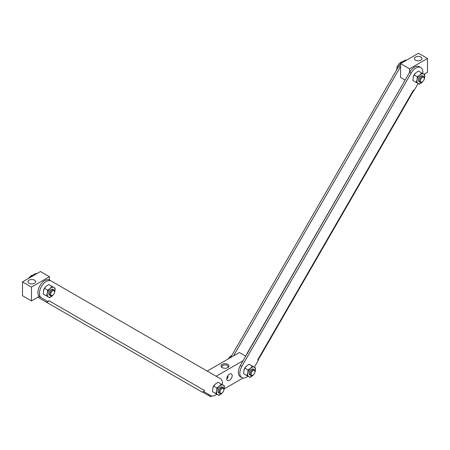 <?xml version="1.0" encoding="UTF-8"?>
<svg xmlns="http://www.w3.org/2000/svg" width="450" height="450" viewBox="0 0 450 450"><rect width="100%" height="100%" fill="white"/><g stroke="black" fill="none" stroke-linecap="round" stroke-linejoin="round"><path stroke-width="0.67" d="M244.063 370.063A3.808 2.199 -60 0 1 244.789 368.083A3.808 2.199 -60 0 1 246.139 366.463M418.095 83.554L414.073 90.517L413.438 90.152L413.843 90.383L258.103 360.135M422.747 73.53A9.731 5.619 120 0 0 420.846 67.551A9.731 5.619 120 0 0 411.114 73.17L409.618 72.304A9.731 5.619 -60 0 1 419.349 66.684L420.846 67.551M241.83 366.373A9.731 5.619 120 0 0 241.83 377.612L240.334 376.751A9.731 5.619 -60 0 1 240.334 365.512L241.83 366.373L411.114 73.17M241.83 377.612A9.731 5.619 120 0 0 247.961 376.267M413.438 90.152L257.698 359.899L258.334 360.264L254.312 367.228L249.165 364.258L246.645 365.979L244.822 368.106L248.018 369.951L250.537 368.224L252.36 366.103M413.342 76.854A3.808 2.199 -60 0 1 414.073 74.88A3.808 2.199 -60 0 1 415.423 73.254M400.567 66.566A9.731 5.619 120 0 0 400.337 66.949L233.522 355.888M230.529 357.615L398.841 66.082A9.731 5.619 -60 0 1 400.567 63.636M400.59 63.613A9.731 5.619 -60 0 1 406.828 60.008M246.926 353.678L402.846 84.032M409.618 72.304L240.334 365.512M54.489 292.635L55.131 288.169L48.758 284.49L46.243 286.211L44.421 288.338L47.616 290.183L50.13 288.456L51.953 286.329M53.055 295.014A5.501 3.178 -60 0 1 52.144 295.971A5.501 3.178 -60 0 1 48.386 296.978L49.629 297.697L53.173 294.913M46.451 295.864L47.379 293.22A5.501 3.178 -60 0 0 48.386 296.978L43.256 294.019L43.492 290.976L44.421 288.338M54.523 292.472A5.501 3.178 -60 0 0 54.894 291.206A5.501 3.178 -60 0 0 53.887 287.449A5.501 3.178 -60 0 0 50.13 288.456A5.501 3.178 -60 0 0 47.379 293.22L47.616 290.183M50.046 295.307A3.386 1.958 -60 0 1 48.746 293.597A3.386 1.958 -60 0 1 50.518 289.901A3.386 1.958 -60 0 1 51.137 289.451A3.386 1.958 -60 0 1 53.269 289.721M223.774 390.369L224.415 385.903L218.042 382.224L215.522 383.946L213.705 386.072L216.9 387.917L219.414 386.196L221.237 384.069M222.339 392.754A5.501 3.178 -60 0 1 221.428 393.711A5.501 3.178 -60 0 1 217.671 394.718L218.914 395.432L222.458 392.647M215.736 393.598L216.664 390.96A5.501 3.178 -60 0 0 217.671 394.718L212.541 391.753L212.771 388.71L213.705 386.072M223.808 390.212A5.501 3.178 -60 0 0 224.179 388.946A5.501 3.178 -60 0 0 223.172 385.189A5.501 3.178 -60 0 0 219.414 386.196A5.501 3.178 -60 0 0 216.664 390.96L216.9 387.917M219.33 393.041A3.386 1.958 -60 0 1 218.025 391.331A3.386 1.958 -60 0 1 219.803 387.641A3.386 1.958 -60 0 1 220.421 387.186A3.386 1.958 -60 0 1 222.553 387.461M424.181 79.194L424.817 74.728L418.444 71.049L415.929 72.771L414.107 74.897L417.302 76.742L419.822 75.021L421.644 72.894M422.747 81.579A5.501 3.178 -60 0 1 421.836 82.536A5.501 3.178 -60 0 1 418.078 83.543L419.316 84.257L422.865 81.472M416.137 82.423L417.071 79.785A5.501 3.178 -60 0 0 418.078 83.543L412.942 80.578L413.179 77.535L414.107 74.897M424.209 79.037A5.501 3.178 -60 0 0 424.586 77.771A5.501 3.178 -60 0 0 423.579 74.014A5.501 3.178 -60 0 0 419.822 75.021A5.501 3.178 -60 0 0 417.071 79.785L417.302 76.742M419.732 81.866A3.386 1.958 -60 0 1 418.433 80.156A3.386 1.958 -60 0 1 420.204 76.466A3.386 1.958 -60 0 1 420.829 76.011A3.386 1.958 -60 0 1 422.955 76.286M220.86 393.3A2.739 1.581 120 0 0 221.917 393.053A2.739 1.581 120 0 0 223.852 389.7A2.739 1.581 120 0 0 220.995 389.379A2.739 1.581 120 0 0 220.86 393.3A2.739 1.581 -60 0 1 221.046 389.329A2.739 1.581 -60 0 1 223.852 389.824A2.739 1.581 -60 0 1 220.86 393.3M221.917 393.053L221.456 393.317A3.386 1.958 -60 0 1 220.151 393.621A3.386 1.958 -60 0 1 219.769 393.48A3.386 1.958 -60 0 1 219.763 389.571A3.386 1.958 -60 0 1 223.149 387.619A3.386 1.958 -60 0 1 223.852 389.166L223.852 389.7M30.898 277.048A9.731 5.619 -60 0 1 37.142 273.448M39.926 296.983L41.422 297.844L39.926 296.983A9.731 5.619 -60 0 1 39.926 285.744A9.731 5.619 -60 0 1 49.663 280.119L51.159 280.986A9.731 5.619 120 0 0 41.422 286.605A9.731 5.619 120 0 0 41.422 297.844L48.195 301.753L48.831 300.656L204.57 390.572A2.537 2.076 120 0 1 201.504 391.736L192.825 386.724A2.537 2.076 -60 0 1 192.808 386.713M209.222 394.723A9.731 5.619 -60 0 1 209.211 394.718L210.707 395.584A9.731 5.619 120 0 0 216.838 394.234M222.339 384.705A9.731 5.619 120 0 0 220.438 378.726L51.159 280.986M45.737 286.695A3.808 2.199 120 0 0 43.656 290.289M215.016 384.429A3.808 2.199 120 0 0 212.94 388.029M203.692 391.534L204.57 390.572M203.934 391.674L210.707 395.584M47.953 301.618A2.537 2.076 120 0 1 45.765 301.815M222.188 367.611L222.188 367.611A3.977 2.295 180 0 1 222.188 364.365A3.977 2.295 180 0 1 227.812 364.365A3.977 2.295 180 0 1 227.812 367.611A3.977 2.295 180 0 1 222.188 367.611M207.203 371.081L239.366 352.513L245.717 356.181M243.096 360.726L216.18 376.262M229.489 374.108A3.808 2.199 120 0 0 227.002 377.466A3.808 2.199 120 0 0 227.582 380.514A3.808 2.199 120 0 0 231.396 378.321A3.808 2.199 120 0 0 231.396 373.922A3.808 2.199 120 0 0 229.489 374.108M202.365 391.967L209.138 395.876L209.138 394.678M209.138 395.876L210.634 396.743L211.922 396M224.184 388.918L243.045 378.028M227.807 375.761L228.133 377.156L226.822 379.176M227.481 367.785A3.133 1.806 0 0 0 228.133 366.677A3.133 1.806 0 0 0 225 364.871A3.133 1.806 0 0 0 221.867 366.677A3.133 1.806 0 0 0 222.519 367.785M421.262 82.125A2.739 1.581 120 0 0 422.325 81.877A2.739 1.581 120 0 0 424.26 78.525A2.739 1.581 120 0 0 421.402 78.21A2.739 1.581 120 0 0 421.262 82.125A2.739 1.581 -60 0 1 421.447 78.154A2.739 1.581 -60 0 1 424.254 78.649A2.739 1.581 -60 0 1 421.262 82.125M422.325 81.877L421.864 82.142A3.386 1.958 -60 0 1 420.553 82.446A3.386 1.958 -60 0 1 420.171 82.305A3.386 1.958 -60 0 1 420.171 78.396A3.386 1.958 -60 0 1 423.557 76.444A3.386 1.958 -60 0 1 424.26 77.996L424.26 78.525M396.652 69.879L397.125 66.6L398.779 64.069L401.13 61.943L402.666 62.072M398.188 67.213L397.125 66.6M401.13 61.943L401.822 62.342M51.576 295.56A2.739 1.581 120 0 0 52.633 295.312A2.739 1.581 120 0 0 54.568 291.96A2.739 1.581 120 0 0 51.716 291.645A2.739 1.581 120 0 0 51.576 295.56A2.739 1.581 -60 0 1 51.761 291.589A2.739 1.581 -60 0 1 54.568 292.084A2.739 1.581 -60 0 1 51.576 295.56M52.633 295.312L52.178 295.577A3.386 1.958 -60 0 1 50.867 295.881A3.386 1.958 -60 0 1 50.484 295.746A3.386 1.958 -60 0 1 50.484 291.836A3.386 1.958 -60 0 1 53.871 289.879A3.386 1.958 -60 0 1 54.568 291.431L54.568 291.96M28.294 278.556L31.444 275.377L32.979 275.512M31.444 275.377L32.136 275.777M424.024 74.272L427.5 72.264L427.5 58.444L409.545 68.805L409.545 72.427M409.545 68.805L400.567 63.624L400.567 77.445L405.129 80.078M400.567 63.624L418.522 53.258L427.5 58.444M420.919 57.06A3.808 2.199 0 0 0 416.767 56.582A3.808 2.199 0 0 0 414.416 58.613A3.808 2.199 0 0 0 418.224 60.812A3.808 2.199 0 0 0 422.032 58.613A3.808 2.199 0 0 0 420.919 57.06M22.5 281.897L40.455 271.536L49.432 276.716L31.477 287.083L22.5 281.897L22.5 295.723L31.477 300.904L39.223 296.432M31.477 287.083L31.477 300.904M49.432 276.716L49.432 280.001M29.081 283.281A3.808 2.199 0 0 0 33.233 283.759A3.808 2.199 0 0 0 35.584 281.728A3.808 2.199 0 0 0 31.776 279.529A3.808 2.199 0 0 0 27.968 281.728A3.808 2.199 0 0 0 29.081 283.281M255.532 367.937L254.295 367.217A5.501 3.178 -60 0 1 255.302 370.974L255.532 367.937M253.463 374.782A5.501 3.178 -60 0 1 252.551 375.739A5.501 3.178 -60 0 1 248.794 376.746L250.031 377.466L253.581 374.681M246.859 375.632L247.787 372.988A5.501 3.178 -60 0 0 248.794 376.746L243.664 373.787L243.894 370.744L244.822 368.106M254.897 372.403L255.302 370.974A5.501 3.178 -60 0 1 254.931 372.246M254.295 367.217A5.501 3.178 -60 0 0 250.537 368.224A5.501 3.178 -60 0 0 247.787 372.988L248.018 369.951M250.453 375.075A3.386 1.958 -60 0 1 249.148 373.365A3.386 1.958 -60 0 1 250.926 369.669A3.386 1.958 -60 0 1 251.544 369.219A3.386 1.958 -60 0 1 253.676 369.489M251.983 375.328A2.739 1.581 120 0 0 253.041 375.081A2.739 1.581 120 0 0 254.976 371.728A2.739 1.581 120 0 0 252.118 371.413A2.739 1.581 120 0 0 251.983 375.328A2.739 1.581 -60 0 1 252.169 371.357A2.739 1.581 -60 0 1 254.97 371.858A2.739 1.581 -60 0 1 251.983 375.328M253.041 375.081L252.579 375.345A3.386 1.958 -60 0 1 251.274 375.654A3.386 1.958 -60 0 1 250.886 375.514A3.386 1.958 -60 0 1 250.886 371.604A3.386 1.958 -60 0 1 254.273 369.652A3.386 1.958 -60 0 1 254.976 371.199L254.976 371.728M228.352 358.869L229.5 357.277L231.953 355.146M400.337 66.949L398.841 66.082M37.828 297.236L192.825 386.724L37.828 297.236M218.728 392.884L219.769 393.48M222.114 387.017L223.149 387.619M419.136 81.709L420.171 82.305M422.522 75.847L423.557 76.444M49.444 295.144L50.484 295.746M52.83 289.282L53.871 289.879M249.851 374.918L250.886 375.514M253.237 369.051L254.273 369.652"/></g></svg>
